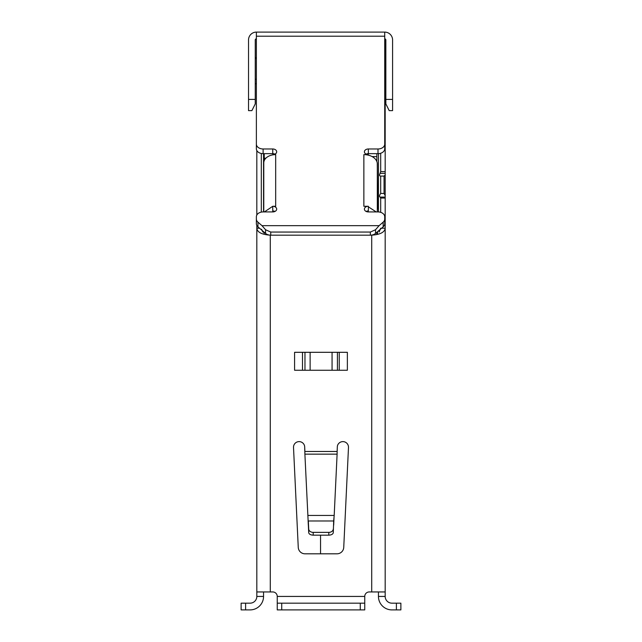 <?xml version="1.0" encoding="UTF-8"?>
<svg xmlns="http://www.w3.org/2000/svg" width="642" height="642" viewBox="0 0 642 642"><rect width="100%" height="100%" fill="white"/><g stroke="black" fill="none" stroke-linecap="round" stroke-linejoin="round"><path stroke-width="0.96" d="M320.551 553.805L320.551 535.171M269.191 235.036L268.565 235.036M376.87 153.655L376.87 156.576L372.087 156.576M377.544 233.471L377.544 231.682M377.544 192.953L377.271 163.14M376.87 232.268L376.87 233.889M337.411 370.249L337.411 352.306L304.966 352.306L304.966 370.249M376.87 156.576L376.87 161.583M264.231 160.636L264.231 153.655M264.231 158.189L265.892 158.189M274.286 211.178L273.877 211.178M264.231 233.311L264.231 232.268M333.286 532.683L333.671 520.975L333.286 532.683C332.933 534.192 331.433 535.019 328.8 535.171L313.2 535.171C310.567 535.019 309.067 534.192 308.714 532.683L304.894 454.151L337.106 454.151L334.193 515.446L307.807 515.446M333.286 528.992A4.486 3.507 180 0 1 328.8 532.37L313.2 532.37A4.486 3.507 180 0 1 308.714 528.992L308.329 520.975L333.671 520.975L334.193 515.446M256.824 386.636L256.824 339.514M384.727 110.488L385.176 110.488L385.176 39.956L384.727 39.956M347.362 352.306L294.59 352.306L294.59 370.249L347.362 370.249L347.362 352.306M255.251 59.016L256.375 57.098M255.251 83.709L256.375 83.709L255.251 83.709M256.824 464.704L256.824 416.827M256.824 587.462L256.824 596.434L263.557 596.434L263.557 591.948M256.824 580.729L256.824 514.82M256.824 318.191L256.824 319.331M256.824 313.705L256.824 284.502M381.581 228.199L385.176 228.199L385.176 591.948L369.246 591.948A4.486 4.486 0 0 0 364.752 596.434L277.248 596.434A4.486 4.486 0 0 0 272.754 591.948L256.824 591.948L256.824 228.199L259.52 228.199M256.824 150.549L256.824 215.038M256.824 225.47L256.824 228.199C257.257 232.252 261.743 234.571 270.29 235.173L371.71 235.173C380.233 234.571 384.719 232.252 385.176 228.199L385.176 111.852L384.727 111.852M263.557 153.655L263.557 211.932M385.176 54.69A6.733 6.733 0 0 0 385.85 57.628M385.176 66.977A2.472 2.472 0 0 1 385.401 68.004L385.401 83.709L385.85 83.709L385.401 83.709M385.176 587.462L385.176 580.729L385.176 587.462M385.176 461.117L385.176 465.891M385.176 318.191L385.176 313.705L385.176 318.191M385.176 110.488L385.176 111.852M378.443 591.948L378.443 596.434L385.176 596.434L385.176 591.948M385.176 350.05L385.176 354.545M385.176 324.924L385.176 331.657M378.443 211.94L378.443 153.639M377.319 193.114L377.809 192.76L377.809 208.899L377.319 209.252M377.809 208.899A2.247 1.557 180 0 0 378.443 207.815M378.443 191.677A2.247 1.557 0 0 1 377.809 192.76M337.178 450.588L337.347 446.375A5.601 5.601 0 0 1 343.438 441.64A5.601 5.601 0 0 1 348.486 447.482L343.743 547.393A6.733 6.733 0 0 1 337.018 553.805L304.982 553.805A6.733 6.733 0 0 1 298.257 547.393L293.514 447.482A5.601 5.601 0 0 1 298.562 441.64A5.601 5.601 0 0 1 304.653 446.383L304.894 454.151M337.146 450.588L337.146 451.478L304.854 451.478M241.119 603.167L241.119 609.9L241.119 603.167L250.091 603.167A6.733 6.733 0 0 0 256.824 596.434M308.329 525.164L307.935 516.778L308.329 525.164M241.119 609.9L250.091 609.9A13.466 13.466 0 0 0 263.557 596.434M256.824 390.705L256.824 416.473M360.266 603.167L360.266 609.9L277.248 609.9L277.248 603.167L277.248 609.9L277.248 603.167L364.752 603.167L364.752 596.434A4.486 4.486 0 0 1 369.246 591.948M304.79 450.588L304.83 451.487M385.176 596.434A6.733 6.733 0 0 0 391.909 603.167L400.881 603.167L400.881 609.9L391.909 609.9A13.466 13.466 0 0 1 378.443 596.434M304.653 446.383L304.854 450.58M333.671 525.164L334.065 516.778M380.69 212.333L380.69 198.041L380.104 197.086C379.189 196.54 379.382 195.328 380.69 193.451L380.69 176.085L384.149 176.085M380.69 193.451L384.052 193.451L384.052 176.085L385.176 175.057M245.605 603.167L245.605 609.9L250.091 609.9M256.84 466.598L256.824 465.891M262.851 232.027L261.527 229.266M261.31 153.478L261.31 212.109M360.266 609.9L364.752 609.9L364.752 603.167L364.752 609.9M385.176 195.666L384.052 193.451M385.176 173.332L380.128 173.332C379.245 175.089 379.438 176.004 380.69 176.085L380.594 176.085M380.128 173.332L380.69 171.599L380.69 153.245M385.176 75.973L384.727 75.973M380.69 228.199L379.173 232.003M378.443 231.04L380.473 229.266M337.146 451.478L337.106 454.151M277.248 596.434L277.248 603.167M263.782 192.351A2.247 1.557 0 0 1 263.557 191.677M263.557 207.815A2.247 1.557 180 0 0 263.782 208.498M251.889 110.633L248.526 110.633L251.889 110.633L255.251 103.908L255.251 39.956A1.123 1.123 0 0 1 256.375 38.833M389.212 110.633L392.583 110.633L389.212 110.633L385.85 103.908L385.85 39.956A1.123 1.123 0 0 0 384.727 38.833M366.141 154.136A3.924 2.825 0 0 1 368.347 153.655L377.994 153.655A6.733 4.839 180 0 0 384.727 148.808L384.727 32.1A7.856 7.856 0 0 1 392.583 39.956L392.583 110.633M384.727 32.1L256.375 32.1A7.856 7.856 0 0 0 248.526 39.956L248.526 99.414L255.251 99.414M248.526 110.633L248.526 99.414M383.17 222.156A6.733 4.839 -0 0 0 384.727 219.058L384.727 223.729A6.733 4.839 180 0 1 383.17 226.835L383.17 222.156L379.117 225.655L261.984 225.655L265.579 229.748L270.747 232.051L270.747 235.173A6.733 4.839 180 0 1 265.579 233.431L257.94 226.835A6.733 4.839 180 0 1 256.375 223.729L256.375 219.058A6.733 4.839 0 0 0 257.94 222.156L257.94 226.835M383.17 226.835L375.522 233.431A6.733 4.839 180 0 1 370.354 235.173L370.354 232.051L270.747 232.051M370.354 232.051L375.522 229.748L375.522 233.431M377.319 211.932L377.319 163.975A13.466 9.349 180 0 0 368.347 155.163A13.466 9.349 180 0 0 363.862 154.626L363.862 206.275L368.356 206.275A3.924 2.825 -0 0 0 364.415 209.107A3.924 2.825 -0 0 0 368.347 211.932L377.994 211.932A6.733 4.839 -0 0 1 384.727 216.771L384.727 221.45M384.727 219.058L384.727 216.771M379.117 225.655L375.522 229.748M261.984 225.655L257.94 222.156M256.375 219.058L256.375 216.771A6.733 4.839 0 0 1 263.108 211.932L272.754 211.932A3.924 2.825 0 0 0 276.686 209.107A3.924 2.825 0 0 0 272.754 206.283L264.392 211.932M263.108 148.976L272.754 148.976L272.754 153.655L263.108 153.655A6.733 4.839 180 0 1 256.375 148.808L256.375 144.137A6.733 4.839 -0 0 0 263.108 148.976L263.108 153.655M256.375 32.1L256.375 144.137M384.727 144.137A6.733 4.839 180 0 1 377.994 148.976L368.347 148.976A3.924 2.825 0 0 0 364.415 151.801A3.924 2.825 0 0 0 368.347 154.626L363.862 154.626M263.782 231.882L263.782 232.789M263.782 211.932L263.782 162.883A11.893 8.258 0 0 1 272.754 154.874A11.893 8.258 0 0 1 275.675 154.626L272.754 154.626A3.924 2.825 0 0 0 276.686 151.801A3.924 2.825 0 0 0 272.754 148.976M377.319 231.882L377.319 233.624M368.356 210.953L368.356 206.82L376.228 211.932M275.675 154.626L275.675 206.283L272.754 206.283M274.961 211.443A3.924 2.825 0 0 0 272.754 210.961L272.754 206.531M272.136 211.932L274.102 211.13M274.961 154.136A3.924 2.825 0 0 0 272.754 153.655M368.347 154.626L368.347 155.163M367.954 211.916L366.438 211.314M368.356 206.82L368.356 206.283M368.356 210.961A3.924 2.825 -0 0 0 366.141 211.443M256.375 79.223L255.251 79.223M385.85 79.223L385.176 79.223M270.29 591.948L270.29 235.173M371.71 235.173L371.71 591.948M328.8 535.171L328.8 532.37M313.2 532.37L313.2 535.171M308.714 528.992L308.714 532.683M396.395 603.167L396.395 609.9M281.734 609.9L281.734 603.167M385.176 198.041L380.69 198.041M380.104 197.086L385.176 197.086M380.69 171.599L385.176 171.599M385.176 41.321L384.727 41.321M339.241 370.249L339.241 352.306M332.066 352.306L332.066 370.249M310.126 370.249L310.126 352.306M302.478 352.306L302.478 370.249M385.85 99.414L392.583 99.414M265.579 233.431L265.579 229.748M384.727 36.209L256.375 36.209M377.994 153.655L377.994 148.976M368.347 153.655L368.347 148.976"/></g></svg>
